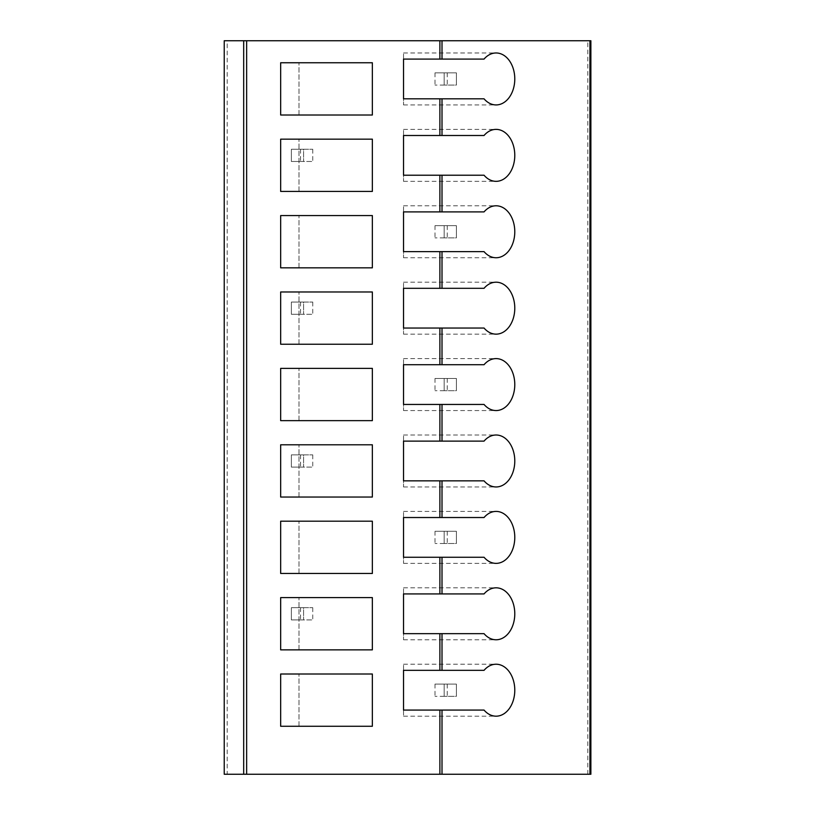 <?xml version="1.0" encoding="UTF-8"?>
<svg xmlns="http://www.w3.org/2000/svg" width="815" height="815" viewBox="0 0 815 815"><rect width="100%" height="100%" fill="white"/><g stroke="black" fill="none" stroke-linecap="round" stroke-linejoin="round"><path stroke-width="0.61" stroke-dasharray="4.08 3.06" d="M227.181 40.75L224.125 40.75L224.125 774.25L590.875 774.25L590.875 40.75L227.181 40.75L227.181 774.25M444.175 684.091L456.4 684.091L456.4 696.316L444.175 696.316L456.4 696.316L456.4 684.091L447.231 684.091L456.4 684.091L456.4 696.316L456.4 684.091L444.175 684.091L444.175 696.316L435.006 696.316L444.175 696.316L444.175 684.091L435.006 684.091L444.175 684.091L444.175 696.316L444.175 684.091M444.175 531.278L456.4 531.278L456.4 543.503L444.175 543.503L456.4 543.503L456.4 531.278L447.231 531.278L456.4 531.278L456.4 543.503L456.4 531.278L444.175 531.278L444.175 543.503L435.006 543.503L444.175 543.503L444.175 531.278L435.006 531.278L444.175 531.278L444.175 543.503L444.175 531.278M444.175 378.466L456.4 378.466L456.4 390.691L444.175 390.691L456.4 390.691L456.4 378.466L447.231 378.466L456.4 378.466L456.4 390.691L456.4 378.466L444.175 378.466L444.175 390.691L435.006 390.691L444.175 390.691L444.175 378.466L435.006 378.466L444.175 378.466L444.175 390.691L444.175 378.466M444.175 225.653L456.4 225.653L456.4 237.878L444.175 237.878L456.4 237.878L456.4 225.653L447.231 225.653L456.4 225.653L456.4 237.878L456.4 225.653L444.175 225.653L444.175 237.878L435.006 237.878L444.175 237.878L444.175 225.653L435.006 225.653L444.175 225.653L444.175 237.878L444.175 225.653M444.175 72.841L456.4 72.841L456.4 85.066L444.175 85.066L456.4 85.066L456.4 72.841L447.231 72.841L456.4 72.841L456.4 85.066L456.4 72.841L444.175 72.841L444.175 85.066L435.006 85.066L444.175 85.066L444.175 72.841L435.006 72.841L444.175 72.841L444.175 85.066L444.175 72.841M291.363 607.684L303.588 607.684L303.588 619.909L312.756 619.909L291.363 619.909L303.588 619.909L303.588 607.684L312.756 607.684L303.588 607.684L303.588 619.909L303.588 607.684L291.363 607.684L291.363 619.909L300.531 619.909L291.363 619.909L291.363 607.684L300.531 607.684L291.363 607.684L291.363 619.909L291.363 607.684M291.363 454.872L303.588 454.872L303.588 467.097L312.756 467.097L291.363 467.097L303.588 467.097L303.588 454.872L312.756 454.872L303.588 454.872L303.588 467.097L303.588 454.872L291.363 454.872L291.363 467.097L300.531 467.097L291.363 467.097L291.363 454.872L300.531 454.872L291.363 454.872L291.363 467.097L291.363 454.872M291.363 302.059L303.588 302.059L303.588 314.284L312.756 314.284L291.363 314.284L303.588 314.284L303.588 302.059L312.756 302.059L303.588 302.059L303.588 314.284L303.588 302.059L291.363 302.059L291.363 314.284L300.531 314.284L291.363 314.284L291.363 302.059L300.531 302.059L291.363 302.059L291.363 314.284L291.363 302.059M291.363 149.247L303.588 149.247L303.588 161.472L312.756 161.472L291.363 161.472L303.588 161.472L303.588 149.247L312.756 149.247L303.588 149.247L303.588 161.472L303.588 149.247L291.363 149.247L291.363 161.472L300.531 161.472L291.363 161.472L291.363 149.247L300.531 149.247L291.363 149.247L291.363 161.472L291.363 149.247M299.003 597.599L372.353 597.599L372.353 649.861L299.003 649.861L299.003 597.599L299.003 649.861L280.666 649.861L280.666 597.599L299.003 597.599M299.003 521.192L372.353 521.192L372.353 573.454L299.003 573.454L299.003 521.192L299.003 573.454L280.666 573.454L280.666 521.192L299.003 521.192M299.003 444.786L372.353 444.786L372.353 497.048L299.003 497.048L299.003 444.786L299.003 497.048L280.666 497.048L280.666 444.786L299.003 444.786M299.003 368.38L372.353 368.38L372.353 420.642L299.003 420.642L299.003 368.38L299.003 420.642L280.666 420.642L280.666 368.38L299.003 368.38M299.003 291.974L372.353 291.974L372.353 344.236L299.003 344.236L299.003 291.974L299.003 344.236L280.666 344.236L280.666 291.974L299.003 291.974M299.003 215.567L372.353 215.567L372.353 267.829L299.003 267.829L299.003 215.567L299.003 267.829L280.666 267.829L280.666 215.567L299.003 215.567M299.003 139.161L372.353 139.161L372.353 191.423L299.003 191.423L299.003 139.161L299.003 191.423L280.666 191.423L280.666 139.161L299.003 139.161M299.003 674.005L372.353 674.005L372.353 726.267L299.003 726.267L299.003 674.005L299.003 726.267L280.666 726.267L280.666 674.005L299.003 674.005M299.003 62.755L372.353 62.755L372.353 115.017L299.003 115.017L299.003 62.755L299.003 115.017L280.666 115.017L280.666 62.755L299.003 62.755M484.049 98.819L403.527 98.819L403.527 104.931L403.527 98.819M403.527 59.088L403.527 52.975L403.527 59.088L484.049 59.088M403.527 710.069L403.527 716.181L403.527 710.069L484.049 710.069M403.527 670.337L403.527 664.225L403.527 670.337L484.049 670.337M484.049 633.663L403.527 633.663L403.527 639.775L403.527 633.663M403.527 593.931L403.527 587.819L403.527 593.931L484.049 593.931M484.049 557.256L403.527 557.256L403.527 563.369L403.527 557.256M403.527 517.525L403.527 511.413L403.527 517.525L484.049 517.525M484.049 480.85L403.527 480.85L403.527 486.963L403.527 480.85M403.527 441.119L403.527 435.006L403.527 441.119L484.049 441.119M484.049 404.444L403.527 404.444L403.527 410.556L403.527 404.444M403.527 364.713L403.527 358.6L403.527 364.713L484.049 364.713M484.049 328.038L403.527 328.038L403.527 334.15L403.527 328.038M403.527 288.306L403.527 282.194L403.527 288.306L484.049 288.306M484.049 251.631L403.527 251.631L403.527 257.744L403.527 251.631M403.527 211.9L403.527 205.788L403.527 211.9L484.049 211.9M484.049 175.225L403.527 175.225L403.527 181.338L403.527 175.225M403.527 135.494L403.527 129.381L403.527 135.494L484.049 135.494M587.819 774.25L587.819 40.75M403.527 104.931L496.091 104.931M403.527 52.975L496.091 52.975M403.527 716.181L496.091 716.181M403.527 664.225L496.091 664.225M403.527 639.775L496.091 639.775M403.527 587.819L496.091 587.819M403.527 563.369L496.091 563.369M403.527 511.413L496.091 511.413M403.527 486.963L496.091 486.963M403.527 435.006L496.091 435.006M403.527 410.556L496.091 410.556M403.527 358.6L496.091 358.6M403.527 334.15L496.091 334.15M403.527 282.194L496.091 282.194M403.527 257.744L496.091 257.744M403.527 205.788L496.091 205.788M403.527 181.338L496.091 181.338M403.527 129.381L496.091 129.381M447.231 684.091L447.231 696.316M435.006 684.091L435.006 696.316M447.231 531.278L447.231 543.503M435.006 531.278L435.006 543.503M447.231 378.466L447.231 390.691M435.006 378.466L435.006 390.691M447.231 225.653L447.231 237.878M435.006 225.653L435.006 237.878M447.231 72.841L447.231 85.066M435.006 72.841L435.006 85.066M312.756 607.684L312.756 619.909M300.531 607.684L300.531 619.909M312.756 454.872L312.756 467.097M300.531 454.872L300.531 467.097M312.756 302.059L312.756 314.284M300.531 302.059L300.531 314.284M312.756 149.247L312.756 161.472M300.531 149.247L300.531 161.472"/><path stroke-width="1.22" d="M589.938 774.25L589.938 40.75L590.875 40.75L590.875 774.25L224.227 774.25L224.227 40.75L224.227 774.25M589.938 40.75L246.639 40.75L246.639 774.25M224.227 40.75L246.639 40.75M403.527 670.337L403.527 710.069L403.527 670.337L439.886 670.337L439.886 633.663L403.527 633.663L403.527 593.931L439.886 593.931L439.886 557.256L403.527 557.256L403.527 517.525L439.886 517.525L439.886 480.85L403.527 480.85L403.527 441.119L439.886 441.119L439.886 404.444L403.527 404.444L403.527 364.713L439.886 364.713L439.886 328.038L403.527 328.038L403.527 288.306L439.886 288.306L439.886 251.631L403.527 251.631L403.527 211.9L439.886 211.9L439.886 175.225L403.527 175.225L403.527 135.494L439.886 135.494L439.886 98.819L403.527 98.819L403.527 59.088L403.527 98.819M439.886 774.25L439.886 710.069L403.527 710.069M439.886 98.819L484.049 98.819A25.978 18.694 90 0 0 496.091 104.931A25.978 18.694 90 0 0 514.785 78.953A25.978 18.694 90 0 0 496.091 52.975A25.978 18.694 90 0 0 484.049 59.088L403.527 59.088M372.353 674.005L280.666 674.005L280.666 726.267L372.353 726.267L372.353 674.005M372.353 597.599L280.666 597.599L280.666 649.861L372.353 649.861L372.353 597.599M372.353 521.192L280.666 521.192L280.666 573.454L372.353 573.454L372.353 521.192M372.353 444.786L280.666 444.786L280.666 497.048L372.353 497.048L372.353 444.786M372.353 368.38L280.666 368.38L280.666 420.642L372.353 420.642L372.353 368.38M372.353 291.974L280.666 291.974L280.666 344.236L372.353 344.236L372.353 291.974M372.353 215.567L280.666 215.567L280.666 267.829L372.353 267.829L372.353 215.567M372.353 139.161L280.666 139.161L280.666 191.423L372.353 191.423L372.353 139.161M439.886 670.337L484.049 670.337A25.978 18.694 90 0 1 496.091 664.225A25.978 18.694 90 0 1 514.785 690.203A25.978 18.694 90 0 1 496.091 716.181A25.978 18.694 90 0 1 484.049 710.069L439.886 710.069M439.886 593.931L484.049 593.931A25.978 18.694 90 0 1 496.091 587.819A25.978 18.694 90 0 1 514.785 613.797A25.978 18.694 90 0 1 496.091 639.775A25.978 18.694 90 0 1 484.049 633.663L439.886 633.663M439.886 517.525L484.049 517.525A25.978 18.694 90 0 1 496.091 511.413A25.978 18.694 90 0 1 514.785 537.391A25.978 18.694 90 0 1 496.091 563.369A25.978 18.694 90 0 1 484.049 557.256L439.886 557.256M439.886 441.119L484.049 441.119A25.978 18.694 90 0 1 496.091 435.006A25.978 18.694 90 0 1 514.785 460.984A25.978 18.694 90 0 1 496.091 486.963A25.978 18.694 90 0 1 484.049 480.85L439.886 480.85M439.886 364.713L484.049 364.713A25.978 18.694 90 0 1 496.091 358.6A25.978 18.694 90 0 1 514.785 384.578A25.978 18.694 90 0 1 496.091 410.556A25.978 18.694 90 0 1 484.049 404.444L439.886 404.444M439.886 288.306L484.049 288.306A25.978 18.694 90 0 1 496.091 282.194A25.978 18.694 90 0 1 514.785 308.172A25.978 18.694 90 0 1 496.091 334.15A25.978 18.694 90 0 1 484.049 328.038L439.886 328.038M439.886 211.9L484.049 211.9A25.978 18.694 90 0 1 496.091 205.788A25.978 18.694 90 0 1 514.785 231.766A25.978 18.694 90 0 1 496.091 257.744A25.978 18.694 90 0 1 484.049 251.631L439.886 251.631M439.886 135.494L484.049 135.494A25.978 18.694 90 0 1 496.091 129.381A25.978 18.694 90 0 1 514.785 155.359A25.978 18.694 90 0 1 496.091 181.338A25.978 18.694 90 0 1 484.049 175.225L439.886 175.225M403.527 593.931L403.527 633.663M403.527 517.525L403.527 557.256M403.527 441.119L403.527 480.85M403.527 364.713L403.527 404.444M403.527 288.306L403.527 328.038M403.527 211.9L403.527 251.631M403.527 135.494L403.527 175.225M372.353 62.755L280.666 62.755L280.666 115.017L372.353 115.017L372.353 62.755M243.685 40.75L243.685 774.25M439.886 59.088L439.886 40.75M442.005 59.088L442.005 40.75M442.005 774.25L442.005 710.069M442.005 670.337L442.005 633.663M442.005 593.931L442.005 557.256M442.005 517.525L442.005 480.85M442.005 441.119L442.005 404.444M442.005 364.713L442.005 328.038M442.005 288.306L442.005 251.631M442.005 211.9L442.005 175.225M442.005 135.494L442.005 98.819"/></g></svg>
